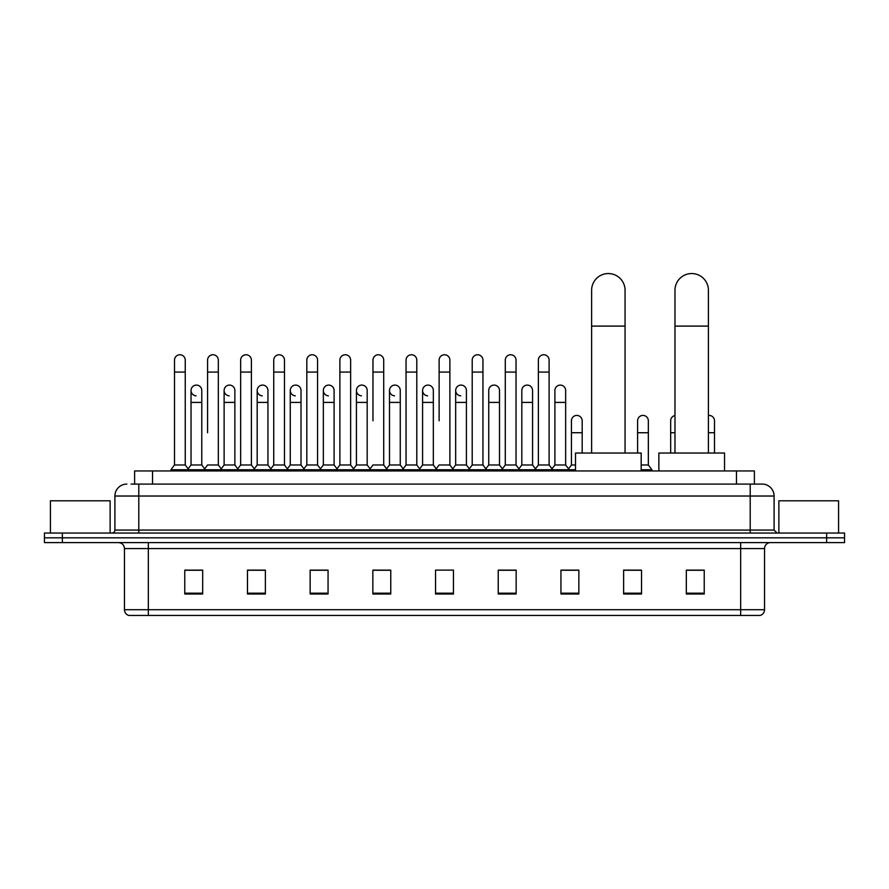 <?xml version="1.0" encoding="UTF-8"?>
<svg xmlns="http://www.w3.org/2000/svg" width="889" height="889" viewBox="0 0 889 889"><rect width="100%" height="100%" fill="white"/><g stroke="black" fill="none" stroke-linecap="round" stroke-linejoin="round"><path stroke-width="1.33" d="M134.617 484.083L134.617 470.948L754.383 470.948L754.383 484.083M131.305 484.083L757.973 484.083M131.027 484.083L138.795 484.083L138.795 496.029L114.903 496.029L114.903 530.066A2.989 2.989 0 0 1 111.925 533.044M126.849 484.083A11.946 11.946 0 0 0 114.903 496.029M762.151 484.083A11.946 11.946 0 0 1 774.097 496.029L750.205 496.029L750.205 484.083L761.973 484.083M774.097 496.029L774.097 530.066L777.075 533.044M62.363 533.044L44.45 533.044L44.45 537.823L62.363 537.823L44.45 537.823L44.45 542.601L62.363 542.601L62.363 537.823L826.637 537.823L62.363 537.823L62.363 533.044L826.637 533.044L826.637 537.823L844.55 537.823L826.637 537.823L826.637 542.601L62.363 542.601M844.55 533.044L844.55 537.823L844.55 533.044L826.637 533.044M764.54 609.71C764.373 612.577 762.94 614.488 760.239 615.444L740.659 615.444L740.659 609.71L764.54 609.71L764.54 548.569A5.967 5.967 0 0 1 770.507 542.601M740.659 615.444L128.761 615.444A5.967 5.967 0 0 1 124.46 609.71L124.46 548.569C124.104 544.946 122.115 542.957 118.493 542.601M704.232 594.008L704.232 570.127L686.319 570.127L686.319 594.008L704.232 594.008M641.536 594.008L641.536 570.127L623.622 570.127L623.622 594.008L641.536 594.008M578.85 594.008L578.85 570.127L560.937 570.127L560.937 594.008L578.85 594.008M516.153 594.008L516.153 570.127L498.24 570.127L498.24 594.008L516.153 594.008M202.681 594.008L202.681 570.127L184.768 570.127L184.768 594.008L202.681 594.008M265.378 594.008L265.378 570.127L247.464 570.127L247.464 594.008L265.378 594.008M328.063 594.008L328.063 570.127L310.15 570.127L310.15 594.008L328.063 594.008M390.76 594.008L390.76 570.127L372.847 570.127L372.847 594.008L390.76 594.008M453.457 594.008L453.457 570.127L435.543 570.127L435.543 594.008L453.457 594.008M844.55 542.601L844.55 537.823L844.55 542.601L826.637 542.601M570.849 570.249L566.249 570.249M637.002 570.249L629.834 570.249M388.915 570.249L384.315 570.127M322.751 570.249L318.151 570.249M256.599 570.249L251.998 570.249M184.768 570.249L202.381 570.249M190.435 570.249L185.845 570.249M504.685 570.127L500.085 570.249M438.533 570.127L450.467 570.127M390.76 570.249L372.847 570.249M328.063 570.249L310.15 570.249M265.378 570.249L247.464 570.249M516.153 570.249L498.24 570.249M578.85 570.249L560.937 570.249M641.536 570.249L623.622 570.249M704.232 570.249L686.319 570.249M110.125 533.044L110.125 500.807L50.417 500.807L50.417 533.044M591.618 453.034L591.618 290.27A16.713 16.713 0 0 1 608.343 273.556A16.713 16.713 0 0 1 625.056 290.27A16.713 16.713 0 0 0 608.343 273.556M625.056 453.034L625.056 290.27M641.18 470.948L641.18 453.034L575.505 453.034L575.505 470.948M674.973 453.034L674.973 290.27A16.713 16.713 0 0 1 691.698 273.556A16.713 16.713 0 0 1 708.411 290.27A16.713 16.713 0 0 0 691.698 273.556M708.411 453.034L708.411 290.27M724.535 470.948L724.535 453.034L658.86 453.034L658.86 470.948M174.5 372.069L185.245 372.069L185.245 464.98L174.5 464.98L174.5 360.134A5.378 5.378 0 0 1 180.211 354.767A5.378 5.378 0 0 1 185.245 360.134A5.378 5.378 0 0 0 180.211 354.767M174.5 464.98L170.91 469.759L170.91 470.948M185.245 464.98L188.824 469.759L170.91 469.759M207.57 432.732L207.57 372.069L218.327 372.069L218.327 464.98L207.57 464.98L203.992 469.759L188.824 469.759L188.824 470.948M207.57 372.069L207.57 360.134A5.378 5.378 0 0 1 213.282 354.767A5.378 5.378 0 0 1 218.327 360.134A5.378 5.378 0 0 0 213.282 354.767M224.117 464.98L224.117 402.406L234.863 402.406L234.863 464.98L224.117 464.98L221.217 468.836L218.327 464.98L221.906 469.759L203.992 469.759L203.992 470.948M240.652 464.98L240.652 372.069L251.398 372.069L251.398 464.98L240.652 464.98L237.074 469.759L221.906 469.759L221.906 470.948M240.652 372.069L240.652 360.134A5.378 5.378 0 0 1 246.364 354.767A5.378 5.378 0 0 1 251.398 360.134A5.378 5.378 0 0 0 246.364 354.767M251.398 432.732L251.398 464.98L254.987 469.759L237.074 469.759L237.074 470.948M273.734 464.98L273.734 372.069L284.48 372.069L284.48 464.98L273.734 464.98L270.145 469.759L254.987 469.759L254.987 470.948M273.734 372.069L273.734 360.134A5.378 5.378 0 0 1 279.446 354.767A5.378 5.378 0 0 1 284.48 360.134A5.378 5.378 0 0 0 279.446 354.767M284.48 464.98L288.058 469.759L270.145 469.759L270.145 470.948M306.816 464.98L306.816 372.069L317.562 372.069L317.562 464.98L306.816 464.98L303.227 469.759L288.058 469.759L288.058 470.948M306.816 372.069L306.816 360.134A5.378 5.378 0 0 1 312.517 354.767A5.378 5.378 0 0 1 317.562 360.134A5.378 5.378 0 0 0 312.517 354.767M317.562 420.797L317.562 464.98L321.14 469.759L303.227 469.759L303.227 470.948M339.887 464.98L339.887 372.069L350.633 372.069L350.633 464.98L339.887 464.98L336.309 469.759L321.14 469.759L321.14 470.948M339.887 372.069L339.887 360.134A5.378 5.378 0 0 1 345.599 354.767A5.378 5.378 0 0 1 350.633 360.134A5.378 5.378 0 0 0 345.599 354.767M350.633 464.98L354.222 469.759L336.309 469.759L336.309 470.948M372.969 420.797L372.969 372.069L383.715 372.069L383.715 464.98L372.969 464.98L369.391 469.759L354.222 469.759L354.222 470.948M372.969 372.069L372.969 360.134A5.378 5.378 0 0 1 378.681 354.767A5.378 5.378 0 0 1 383.715 360.134A5.378 5.378 0 0 0 378.681 354.767M383.715 420.797L383.715 464.98L387.304 469.759L369.391 469.759L369.391 470.948M406.051 464.98L406.051 372.069L416.797 372.069L416.797 464.98L406.051 464.98L402.461 469.759L387.304 469.759L387.304 470.948M406.051 372.069L406.051 360.134A5.378 5.378 0 0 1 411.763 354.767A5.378 5.378 0 0 1 416.797 360.134A5.378 5.378 0 0 0 411.763 354.767M416.797 464.98L420.375 469.759L402.461 469.759L402.461 470.948M439.122 420.797L439.122 372.069L449.878 372.069L449.878 464.98L439.122 464.98L435.543 469.759L420.375 469.759L420.375 470.948M439.122 372.069L439.122 360.134A5.378 5.378 0 0 1 444.833 354.767A5.378 5.378 0 0 1 449.878 360.134A5.378 5.378 0 0 0 444.833 354.767M449.878 464.98L453.457 469.759L435.543 469.759L435.543 470.948M466.414 464.98L466.414 402.406L455.668 402.406L455.668 464.98L466.414 464.98L469.314 468.836L472.203 464.98L472.203 372.069L482.949 372.069L482.949 464.98L472.203 464.98L468.625 469.759L453.457 469.759L453.457 470.948M472.203 372.069L472.203 360.134A5.378 5.378 0 0 1 477.915 354.767A5.378 5.378 0 0 1 482.949 360.134A5.378 5.378 0 0 0 477.915 354.767M488.739 464.98L488.739 402.406L499.496 402.406L499.496 464.98L488.739 464.98L485.85 468.836L482.949 464.98L486.539 469.759L468.625 469.759L468.625 470.948M499.496 464.98L502.385 468.836L505.285 464.98L505.285 372.069L516.031 372.069L516.031 464.98L505.285 464.98L501.696 469.759L486.539 469.759L486.539 470.948M505.285 372.069L505.285 360.134A5.378 5.378 0 0 1 510.997 354.767A5.378 5.378 0 0 1 516.031 360.134A5.378 5.378 0 0 0 510.997 354.767M521.821 464.98L521.821 402.406L532.567 402.406L532.567 464.98L521.821 464.98L518.932 468.836L516.031 464.98L519.609 469.759L501.696 469.759L501.696 470.948M532.567 464.98L535.467 468.836L538.367 464.98L538.367 372.069L549.113 372.069L549.113 464.98L538.367 464.98L534.778 469.759L519.609 469.759L519.609 470.948M538.367 372.069L538.367 360.134A5.378 5.378 0 0 1 544.079 354.767A5.378 5.378 0 0 1 549.113 360.134A5.378 5.378 0 0 0 544.079 354.767M554.903 464.98L554.903 402.406L565.648 402.406L565.648 464.98L554.903 464.98L552.002 468.836L549.113 464.98L552.691 469.759L534.778 469.759L534.778 470.948M565.648 464.98L569.227 469.759L552.691 469.759L552.691 470.948M196.069 395.827A5.378 5.378 0 0 1 191.035 390.46A5.378 5.378 0 0 1 196.747 385.104A5.378 5.378 0 0 1 201.781 390.46L201.781 402.406L191.035 402.406L191.035 390.46M201.781 402.406L201.781 464.98L191.035 464.98L191.035 402.406M191.035 464.98L188.135 468.836M201.781 464.98L204.681 468.836M229.151 395.827A5.378 5.378 0 0 1 224.117 390.46A5.378 5.378 0 0 1 229.829 385.104A5.378 5.378 0 0 1 234.863 390.46L234.863 402.406M234.863 464.98L237.763 468.836M262.233 395.827A5.378 5.378 0 0 1 257.188 390.46A5.378 5.378 0 0 1 262.9 385.104A5.378 5.378 0 0 1 267.945 390.46L267.945 402.406L257.188 402.406L257.188 390.46M267.945 402.406L267.945 464.98L257.188 464.98L257.188 402.406M257.188 464.98L254.298 468.836M267.945 464.98L270.834 468.836M295.304 395.827A5.378 5.378 0 0 1 290.27 390.46A5.378 5.378 0 0 1 295.981 385.104A5.378 5.378 0 0 1 301.015 390.46L301.015 402.406L290.27 402.406L290.27 390.46M301.015 402.406L301.015 464.98L290.27 464.98L290.27 402.406M290.27 464.98L287.38 468.836M301.015 464.98L303.916 468.836M328.385 395.827A5.378 5.378 0 0 1 323.352 390.46A5.378 5.378 0 0 1 329.063 385.104A5.378 5.378 0 0 1 334.097 390.46L334.097 402.406L323.352 402.406L323.352 390.46M334.097 402.406L334.097 464.98L323.352 464.98L323.352 402.406M323.352 464.98L320.451 468.836M334.097 464.98L336.998 468.836M361.467 395.827A5.378 5.378 0 0 1 356.433 390.46A5.378 5.378 0 0 1 362.145 385.104A5.378 5.378 0 0 1 367.179 390.46L367.179 402.406L356.433 402.406L356.433 390.46M367.179 402.406L367.179 464.98L356.433 464.98L356.433 402.406M356.433 464.98L353.533 468.836M367.179 464.98L370.068 468.836M394.549 395.827A5.378 5.378 0 0 1 389.504 390.46A5.378 5.378 0 0 1 395.216 385.104A5.378 5.378 0 0 1 400.261 390.46L400.261 402.406L389.504 402.406L389.504 390.46M400.261 402.406L400.261 464.98L389.504 464.98L389.504 402.406M389.504 464.98L386.615 468.836M400.261 464.98L403.15 468.836M427.62 395.827A5.378 5.378 0 0 1 422.586 390.46A5.378 5.378 0 0 1 428.298 385.104A5.378 5.378 0 0 1 433.332 390.46L433.332 402.406L422.586 402.406L422.586 390.46M433.332 402.406L433.332 464.98L422.586 464.98L422.586 402.406M422.586 464.98L419.686 468.836M433.332 464.98L436.232 468.836M460.702 395.827A5.378 5.378 0 0 1 455.668 390.46A5.378 5.378 0 0 1 461.38 385.104A5.378 5.378 0 0 1 466.414 390.46L466.414 402.406M455.668 464.98L452.768 468.836M488.739 402.406L488.739 390.46A5.378 5.378 0 0 1 494.451 385.104A5.378 5.378 0 0 1 499.496 390.46L499.496 402.406M521.821 402.406L521.821 390.46A5.378 5.378 0 0 1 527.533 385.104A5.378 5.378 0 0 1 532.567 390.46L532.567 402.406M554.903 402.406L554.903 390.46A5.378 5.378 0 0 1 560.615 385.104A5.378 5.378 0 0 1 565.648 390.46L565.648 402.406M575.505 469.759L569.227 469.759L569.227 470.948M571.438 420.797A5.378 5.378 0 0 1 577.15 415.43A5.378 5.378 0 0 1 582.184 420.797L582.184 432.732L571.438 432.732L571.438 420.797M575.505 464.98L571.438 464.98L571.438 432.732M582.184 453.034L582.184 432.732M571.438 464.98L568.549 468.836M637.602 420.797A5.378 5.378 0 0 1 643.314 415.43A5.378 5.378 0 0 1 648.348 420.797L648.348 432.732L637.602 432.732L637.602 420.797M648.348 432.732L648.348 464.98L641.18 464.98M637.602 453.034L637.602 432.732M648.348 464.98L651.926 469.759L641.18 469.759M651.926 469.759L651.926 470.948M670.673 453.034L670.673 420.797A5.378 5.378 0 0 1 674.973 415.53M708.411 415.474A5.378 5.378 0 0 1 714.5 420.797L714.5 432.732L708.411 432.732M714.5 453.034L714.5 432.732M838.583 533.044L838.583 500.807L778.875 500.807L778.875 533.044M152.53 484.083L152.53 470.948M736.47 484.083L736.47 470.948M138.795 533.044L138.795 530.066L774.097 530.066M114.903 530.066L138.795 530.066L138.795 496.029L750.205 496.029L750.205 533.044M740.659 542.601L740.659 548.569L124.46 548.569M764.54 548.569L740.659 548.569L740.659 609.71L148.341 609.71L148.341 615.444M124.46 609.71L148.341 609.71L148.341 542.601M453.457 593.185L435.543 593.185M390.76 593.185L372.847 593.185M328.063 593.185L310.15 593.185M265.378 593.185L247.464 593.185M202.681 593.185L184.768 593.185M516.153 593.185L498.24 593.185M578.85 593.185L560.937 593.185M641.536 593.185L623.622 593.185M704.232 593.185L686.319 593.185M591.618 326.096L625.056 326.096M674.973 326.096L708.411 326.096M674.973 432.732L670.673 432.732M185.245 372.069L185.245 360.134M218.327 372.069L218.327 360.134M251.398 372.069L251.398 360.134M284.48 372.069L284.48 360.134M317.562 372.069L317.562 360.134M350.633 372.069L350.633 360.134M383.715 372.069L383.715 360.134M416.797 372.069L416.797 360.134M449.878 372.069L449.878 360.134M482.949 372.069L482.949 360.134M516.031 372.069L516.031 360.134M549.113 372.069L549.113 360.134M224.117 402.406L224.117 390.46M455.668 402.406L455.668 390.46M306.816 432.732L306.816 420.797M339.887 432.732L339.887 420.797M350.633 432.732L350.633 420.797"/></g></svg>
